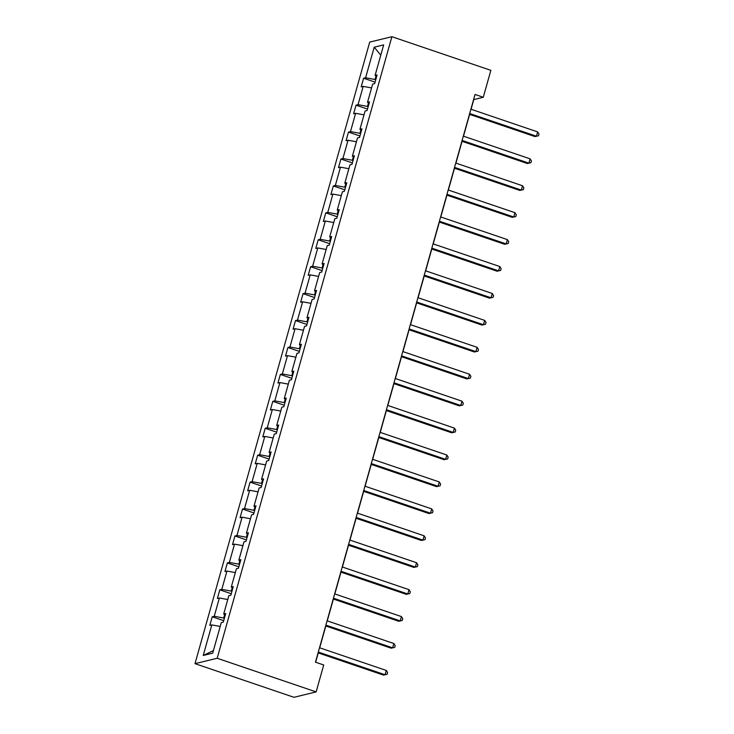 <?xml version="1.0" encoding="UTF-8"?>
<svg xmlns="http://www.w3.org/2000/svg" width="734" height="734" viewBox="0 0 734 734"><rect width="100%" height="100%" fill="white"/><g stroke="black" fill="none" stroke-linecap="round" stroke-linejoin="round"><path stroke-width="1.1" d="M217.181 658.26L316.143 691.905L293.967 697.3L195.005 663.655L369.716 42.095L391.892 36.7L217.181 658.26L195.005 663.655M220.2 626.46L211.814 624.909L209.805 625.405L212.236 616.771L223.696 620.67M213.42 650.572L203.226 655.462L211.814 624.909M224.641 614.606L223.686 618.028L214.236 616.285L212.236 616.771M214.236 616.285L219.383 597.99L217.374 598.476L219.796 589.842L231.265 593.742M232.21 587.677L231.256 591.099L221.806 589.356L219.796 589.842M221.806 589.356L226.953 571.061L224.943 571.547L227.366 562.914L238.834 566.813M239.779 560.758L238.825 564.171L229.375 562.428L227.366 562.914M229.375 562.428L234.522 544.133L232.513 544.619L234.935 535.994L246.404 539.885M247.349 533.829L246.385 537.242L236.944 535.499L234.935 535.994M236.944 535.499L242.092 517.204L240.082 517.69L242.504 509.066L253.973 512.965M254.918 506.9L253.955 510.314L244.514 508.579L242.504 509.066M244.514 508.579L249.661 490.275L247.652 490.771L250.074 482.137L261.543 486.036M262.488 479.972L261.524 483.394L252.083 481.651L250.074 482.137M252.083 481.651L257.23 463.356L255.221 463.842L257.643 455.208L269.112 459.108M270.057 453.043L269.094 456.465L259.652 454.722L257.643 455.208M259.652 454.722L264.791 436.427L262.79 436.913L265.213 428.28L276.681 432.179M277.626 426.124L276.663 429.537L267.222 427.794L265.213 428.28M267.222 427.794L272.36 409.499L270.36 409.985L272.782 401.36L284.251 405.251M285.196 399.195L284.232 402.608L274.791 400.865L272.782 401.36M274.791 400.865L279.929 382.57L277.929 383.065L280.351 374.432L291.811 378.331M292.765 372.266L291.802 375.689L282.361 373.945L280.351 374.432M282.361 373.945L287.499 355.641L285.489 356.137L287.921 347.503L299.38 351.402M300.334 345.338L299.371 348.76L289.93 347.017L287.921 347.503M289.93 347.017L295.068 328.722L293.059 329.208L295.49 320.575L306.95 324.474M307.904 318.418L306.94 321.831L297.499 320.088L295.49 320.575M297.499 320.088L302.637 301.793L300.628 302.28L303.059 293.655L314.519 297.545M315.473 291.49L314.51 294.903L305.069 293.16L303.059 293.655M305.069 293.16L310.207 274.865L308.197 275.351L310.629 266.726L322.088 270.626M323.033 264.561L322.079 267.974L312.629 266.231L310.629 266.726M312.629 266.231L317.776 247.936L315.767 248.431L318.198 239.798L329.658 243.697M330.603 237.632L329.649 241.055L320.198 239.312L318.198 239.798M320.198 239.312L325.346 221.017L323.336 221.503L325.768 212.869L337.227 216.769M338.172 210.704L337.218 214.126L327.768 212.383L325.768 212.869M327.768 212.383L332.915 194.088L330.906 194.574L333.328 185.941L344.796 189.84M345.742 183.784L344.787 187.198L335.337 185.454L333.328 185.941M335.337 185.454L340.484 167.159L338.475 167.646L340.897 159.021L352.366 162.911M353.311 156.856L352.357 160.269L342.906 158.526L340.897 159.021M342.906 158.526L348.054 140.231L346.044 140.717L348.466 132.092L359.935 135.992M360.88 129.927L359.917 133.34L350.476 131.606L348.466 132.092M350.476 131.606L355.623 113.302L353.614 113.798L356.036 105.164L367.505 109.063M368.45 102.999L367.486 106.421L358.045 104.678L356.036 105.164M358.045 104.678L363.192 86.383L361.183 86.869L363.605 78.235L375.074 82.135M376.019 76.07L375.056 79.492L365.615 77.749L363.605 78.235M365.615 77.749L374.202 47.196L383.671 44.893L375.083 75.446L377.092 74.951L374.661 83.584L372.652 84.071L367.514 102.365L369.523 101.879L367.092 110.513L365.092 110.999L359.944 129.294L361.954 128.808L359.522 137.442L357.522 137.928L352.375 156.223L354.384 155.736L351.953 164.361L349.953 164.856L344.806 183.151L346.815 182.665L344.393 191.29L342.383 191.776L337.236 210.08L339.246 209.585L336.823 218.218L334.814 218.704L329.667 236.999L331.676 236.513L329.254 245.147L327.245 245.633L322.098 263.928L324.107 263.442L321.685 272.075L319.675 272.562L314.528 290.857L316.537 290.37L314.115 298.995L312.106 299.49L306.968 317.785L308.968 317.299L306.546 325.924L304.537 326.41L299.399 344.714L301.399 344.218L298.977 352.852L296.967 353.338L291.829 371.633L293.829 371.147L291.407 379.781L289.398 380.267L284.26 398.562L286.269 398.076L283.838 406.709L281.828 407.196L276.69 425.491L278.7 425.004L276.268 433.629L274.259 434.124L269.121 452.419L271.13 451.924L268.699 460.557L266.69 461.044L261.552 479.348L263.561 478.852L261.13 487.486L259.13 487.972L253.982 506.267L255.992 505.781L253.56 514.415L251.56 514.901L246.413 533.196L248.422 532.71L245.991 541.334L243.991 541.83L238.844 560.125L240.853 559.638L238.431 568.263L236.421 568.758L231.274 587.053L233.284 586.558L230.861 595.191L228.852 595.678L223.705 613.973L225.714 613.486L223.292 622.12L221.283 622.606L212.695 653.159L203.226 655.462M471.063 109.265L473.788 99.585L483.284 97.273L475.036 94.466L315.464 662.169L323.712 664.976L316.143 691.905M225.283 615.037L223.705 613.973M224.375 618.257L223.686 618.028M227.769 599.531L219.383 597.99M232.852 588.108L231.274 587.053M231.944 591.329L231.256 591.099M235.339 572.603L226.953 571.061M240.422 561.18L238.844 560.125M239.513 564.409L238.825 564.171M242.908 545.683L234.522 544.133M247.982 534.251L246.413 533.196M247.083 537.481L246.385 537.242M250.477 518.755L242.092 517.204M255.551 507.332L253.982 506.267M254.652 510.552L253.955 510.314M258.047 491.826L249.661 490.275M263.121 480.403L261.552 479.348M262.221 483.623L261.524 483.394M265.607 464.897L257.23 463.356M270.69 453.474L269.121 452.419M269.782 456.695L269.094 456.465M273.176 437.969L264.791 436.427M278.259 426.546L276.69 425.491M277.351 429.775L276.663 429.537M280.746 411.049L272.36 409.499M285.829 399.617L284.26 398.562M284.92 402.847L284.232 402.608M288.315 384.121L279.929 382.57M293.398 372.698L291.829 371.633M292.49 375.918L291.802 375.689M295.885 357.192L287.499 355.641M300.968 345.769L299.399 344.714M300.059 348.989L299.371 348.76M303.454 330.263L295.068 328.722M308.537 318.84L306.968 317.785M307.629 322.07L306.94 321.831M311.023 303.344L302.637 301.793M316.106 291.912L314.528 290.857M315.198 295.141L314.51 294.903M318.593 276.415L310.207 274.865M323.676 264.992L322.098 263.928M322.767 268.213L322.079 267.974M326.162 249.487L317.776 247.936M331.245 238.064L329.667 236.999M330.337 241.284L329.649 241.055M333.731 222.558L325.346 221.017M338.814 211.135L337.236 210.08M337.906 214.356L337.218 214.126M341.301 195.629L332.915 194.088M346.384 184.206L344.806 183.151M345.475 187.436L344.787 187.198M348.87 168.71L340.484 167.159M353.953 157.278L352.375 156.223M353.045 160.507L352.357 160.269M356.44 141.781L348.054 140.231M361.513 130.358L359.944 129.294M360.614 133.579L359.917 133.34M364.009 114.853L355.623 113.302M369.083 103.43L367.514 102.365M368.184 106.65L367.486 106.421M371.569 87.924L363.192 86.383M376.652 76.501L375.083 75.446M483.284 97.273L490.853 70.345L391.892 36.7M315.638 662.233L318.253 652.911M319.694 647.801L325.823 625.983M327.263 620.872L333.392 599.063M334.832 593.944L340.961 572.135M342.393 567.024L348.531 545.206M349.962 540.096L356.1 518.277M357.531 513.167L363.669 491.349M365.101 486.238L371.239 464.429M372.67 459.31L378.799 437.501M380.24 432.39L386.368 410.572M387.809 405.462L393.938 383.643M395.378 378.533L401.507 356.724M402.948 351.604L409.077 329.795M410.517 324.676L416.646 302.867M418.086 297.756L424.215 275.938M425.656 270.828L431.785 249.009M433.225 243.899L439.354 222.09M440.795 216.97L446.923 195.161M448.364 190.051L454.493 168.233M455.924 163.122L462.062 141.304M463.493 136.194L469.632 114.376M375.753 79.722L375.056 79.492M380.781 55.178L374.202 47.196M469.457 114.32L534.948 136.588L536.453 136.221L469.677 113.522M537.664 131.909L538.995 134.038L538.508 135.762L536.453 136.221L537.664 131.909L470.898 109.21M538.508 135.762L534.948 136.588M461.888 141.249L527.379 163.517L528.884 163.15L462.117 140.451M530.095 158.838L531.425 160.966L530.939 162.691L528.884 163.15L530.095 158.838L463.328 136.139M530.939 162.691L527.379 163.517M454.318 168.178L519.819 190.436L521.314 190.078L454.548 167.38M522.525 185.757L523.856 187.895L523.37 189.62L521.314 190.078L522.525 185.757L455.759 163.058M523.37 189.62L519.819 190.436M446.749 195.097L512.249 217.365L513.745 216.998L446.978 194.308M514.956 212.686L516.286 214.823L515.8 216.548L513.745 216.998L514.956 212.686L448.19 189.987M515.8 216.548L512.249 217.365M439.18 222.026L504.68 244.294L506.176 243.927L439.409 221.228M507.387 239.614L508.717 241.743L508.231 243.477L506.176 243.927L507.387 239.614L440.62 216.915M508.231 243.477L504.68 244.294M431.61 248.954L497.111 271.222L498.606 270.855L431.84 248.156M499.817 266.543L501.148 268.672L500.661 270.396L498.606 270.855L499.817 266.543L433.051 243.844M500.661 270.396L497.111 271.222M424.041 275.883L489.541 298.151L491.037 297.784L424.27 275.085M492.248 293.472L493.578 295.6L493.092 297.325L491.037 297.784L492.248 293.472L425.481 270.773M493.092 297.325L489.541 298.151M416.481 302.812L481.972 325.07L483.467 324.712L416.701 302.013M484.679 320.391L486.009 322.529L485.532 324.254L483.467 324.712L484.679 320.391L417.912 297.692M485.532 324.254L481.972 325.07M408.911 329.731L474.403 351.999L475.898 351.632L409.132 328.933M477.109 347.32L478.44 349.457L477.962 351.182L475.898 351.632L477.109 347.32L410.343 324.621M477.962 351.182L474.403 351.999M401.342 356.66L466.833 378.928L468.329 378.56L401.562 355.862M469.549 374.248L470.879 376.377L470.393 378.102L468.329 378.56L469.549 374.248L402.773 351.549M470.393 378.102L466.833 378.928M393.773 383.588L459.264 405.856L460.759 405.489L393.993 382.79M461.98 401.177L463.31 403.305L462.824 405.03L460.759 405.489L461.98 401.177L395.204 378.478M462.824 405.03L459.264 405.856M386.203 410.517L451.694 432.785L453.19 432.418L386.423 409.719M454.41 428.096L455.741 430.234L455.254 431.959L453.19 432.418L454.41 428.096L387.635 405.397M455.254 431.959L451.694 432.785M378.634 437.446L444.125 459.704L445.63 459.346L378.854 436.647M446.841 455.025L448.171 457.163L447.685 458.888L445.63 459.346L446.841 455.025L380.065 432.326M447.685 458.888L444.125 459.704M371.065 464.365L436.556 486.633L438.06 486.266L371.285 463.567M439.271 481.954L440.602 484.091L440.116 485.816L438.06 486.266L439.271 481.954L372.505 459.255M440.116 485.816L436.556 486.633M363.495 491.294L428.986 513.561L430.491 513.194L363.715 490.495M431.702 508.882L433.032 511.011L432.546 512.736L430.491 513.194L431.702 508.882L364.936 486.183M432.546 512.736L428.986 513.561M355.926 518.222L421.417 540.49L422.922 540.123L356.146 517.424M424.133 535.811L425.463 537.939L424.977 539.664L422.922 540.123L424.133 535.811L357.366 513.112M424.977 539.664L421.417 540.49M348.356 545.151L413.857 567.41L415.352 567.052L348.586 544.353M416.563 562.73L417.894 564.868L417.407 566.593L415.352 567.052L416.563 562.73L349.797 540.031M417.407 566.593L413.857 567.41M340.787 572.07L406.287 594.338L407.783 593.98L341.016 571.281M408.994 589.659L410.324 591.797L409.838 593.522L407.783 593.98L408.994 589.659L342.228 566.96M409.838 593.522L406.287 594.338M333.218 598.999L398.718 621.267L400.213 620.9L333.447 598.201M401.425 616.588L402.755 618.716L402.269 620.45L400.213 620.9L401.425 616.588L334.658 593.889M402.269 620.45L398.718 621.267M325.648 625.928L391.149 648.195L392.644 647.828L325.878 625.129M393.855 643.516L395.186 645.645L394.699 647.37L392.644 647.828L393.855 643.516L327.089 620.817M394.699 647.37L391.149 648.195M318.079 652.856L383.579 675.124L385.075 674.757L318.308 652.058M386.286 670.445L387.616 672.573L387.13 674.298L385.075 674.757L386.286 670.445L319.519 647.746M387.13 674.298L383.579 675.124"/></g></svg>
